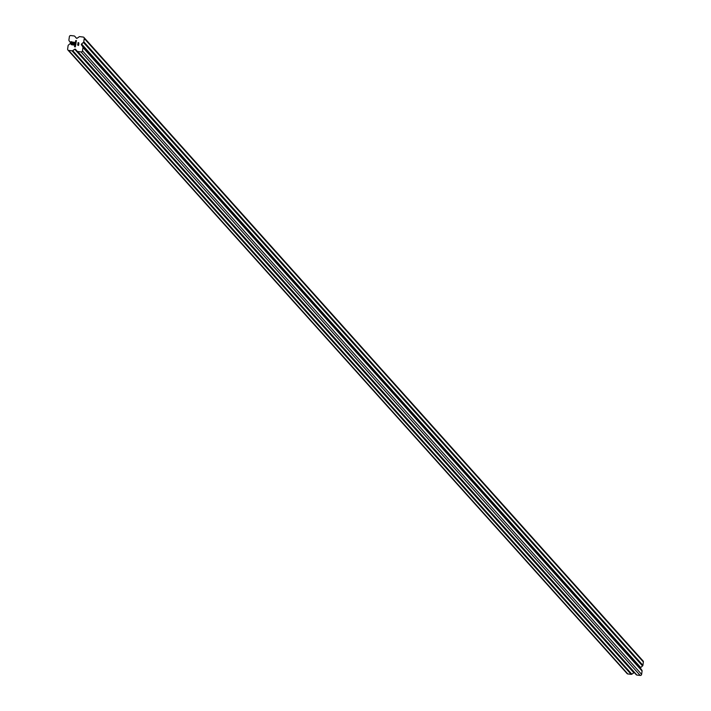 <?xml version="1.0" encoding="UTF-8"?>
<svg xmlns="http://www.w3.org/2000/svg" width="711" height="711" viewBox="0 0 711 711"><rect width="100%" height="100%" fill="white"/><g stroke="black" fill="none" stroke-linecap="round" stroke-linejoin="round"><path stroke-width="1.07" d="M77.872 43.611L78.885 43.718M78.334 45.477L77.659 44.98L78.414 44.873L78.334 45.477M77.677 44.997L78.672 45.211M75.881 44.109L75.188 43.771L76.024 43.122L75.268 43.798L75.881 44.109L75.286 43.815M75.17 44.109L75.259 43.282L76.015 43.14M75.339 43.309L75.953 43.629M75.25 44.411L75.837 44.393L75.375 45.113L75.055 44.686L75.375 45.113M75.49 46.828L75.011 46.775M83.187 37.052A1.262 1.235 138.1 0 1 84.245 38.447L83.774 41.78A1.013 0.987 138.1 0 1 83.418 42.411L81.561 44.002A0.631 0.622 -41.9 0 0 81.445 44.829L82.796 46.802A1.013 0.987 138.1 0 1 82.956 47.504L82.485 50.837A1.262 1.235 138.1 0 1 81.072 51.921L77.739 51.512A1.013 0.987 138.1 0 1 77.108 51.183L75.553 49.361A0.631 0.622 -41.9 0 0 74.726 49.255L72.718 50.65A1.013 0.987 138.1 0 1 72.015 50.819L68.683 50.419A1.262 1.235 138.1 0 1 67.625 49.023L68.096 45.691A1.013 0.987 138.1 0 1 68.443 45.06L70.309 43.469A0.631 0.622 -41.9 0 0 70.425 42.642L69.074 40.669A1.013 0.987 138.1 0 1 68.914 39.967L69.385 36.634A1.262 1.235 138.1 0 1 70.798 35.55L74.131 35.959A1.013 0.987 138.1 0 1 74.762 36.288L76.317 38.11A0.631 0.622 -41.9 0 0 77.144 38.216L79.152 36.821A1.013 0.987 138.1 0 1 79.854 36.652L83.187 37.052M75.242 46.188L75.482 45.602L75.206 46.268L74.886 45.86L75.33 45.54L75.259 46.206L75.428 45.673M74.984 46.162L75.073 45.593M75.704 45.326L74.699 45.211M75.553 42.207L76.157 42.189L75.686 42.9L75.366 42.482L75.686 42.9M76.193 41.905L75.499 41.54L76.273 41.362L75.588 41.567L75.935 41.869M75.482 41.905L76.273 41.38M76.317 41.069L75.624 40.705L76.388 40.527L75.704 40.731L76.317 41.069M75.606 41.069L76.388 40.545M75.722 40.749L76.308 41.087M78.308 44.073L78.779 44.482L78.219 44.74L77.748 44.349L78.308 44.073L78.779 44.482L78.308 44.073M78.219 44.74L77.748 44.349L78.326 44.091M78.761 42.793L78.699 43.264L77.988 42.633L78.761 42.793M71.233 44.544L71.011 41.629L74.619 42.704L74.371 43.673L73.544 42.242L71.278 41.967L71.073 43.371L71.944 44.517L74.211 44.793L71.509 43.389L71.571 42.411L72.469 43.727L73.393 42.633L73.224 43.815L74.637 43.984L74.477 45.14L71.544 44.722L70.771 43.335M70.78 43.353L71.029 41.647L74.619 42.704M74.22 42.633L73.544 42.242L74.22 42.633M71.269 44.126L74.273 44.375M71.998 43.495L72.851 43.789L73.002 42.589M642.317 660.581A1.262 1.235 138.1 0 1 643.375 661.977L642.904 665.309A1.013 0.987 138.1 0 1 642.557 665.94L640.691 667.531A0.631 0.622 -41.9 0 0 640.575 668.358L641.926 670.331A1.013 0.987 138.1 0 1 642.086 671.033L641.615 674.366A1.262 1.235 138.1 0 1 640.202 675.45L636.869 675.041A1.013 0.987 138.1 0 1 636.238 674.712L77.144 51.219M634.452 672.722A0.631 0.622 -41.9 0 0 633.857 672.784L631.848 674.179A1.013 0.987 138.1 0 1 631.146 674.348L627.813 673.948A1.262 1.235 138.1 0 1 627.058 673.548L67.918 50.019M74.522 46.802L74.566 46.322M75.019 46.064L75.233 45.62M74.851 44.295L75.837 44.411M75.73 44.784L75.144 44.695L75.73 44.784M75.455 42.127L76.148 42.207M78.237 44.766L77.766 44.375M77.846 44.358L78.539 44.233M78.441 43.335L78.903 43.744M77.952 43.602L78.645 43.478M78.014 42.633L78.672 42.696M74.228 42.207L74.637 42.722M74.433 43.407L73.562 42.26M71.287 44.153L71.962 44.535L71.287 44.153M71.527 43.407L71.509 42.873M71.527 42.891L71.571 42.411M73.242 43.833L74.637 44.002M71.251 44.562L70.86 44.029M84.245 38.447L643.375 661.977M74.762 36.288L76.539 38.278M68.683 50.419L627.813 673.948M72.015 50.819L631.146 674.348M72.718 50.65L631.848 674.179M74.726 49.255L633.857 672.784M77.739 51.512L636.869 675.041M81.072 51.921L640.202 675.45M82.485 50.837L641.615 674.366M82.956 47.504L642.086 671.033M82.796 46.802L641.926 670.331M81.445 44.829L640.575 668.358M81.561 44.002L640.691 667.531M83.418 42.411L642.557 665.94M83.774 41.78L642.904 665.309M83.942 37.452L643.082 660.981M74.744 36.27L76.548 38.278M77.126 51.201L636.256 674.73"/></g></svg>
